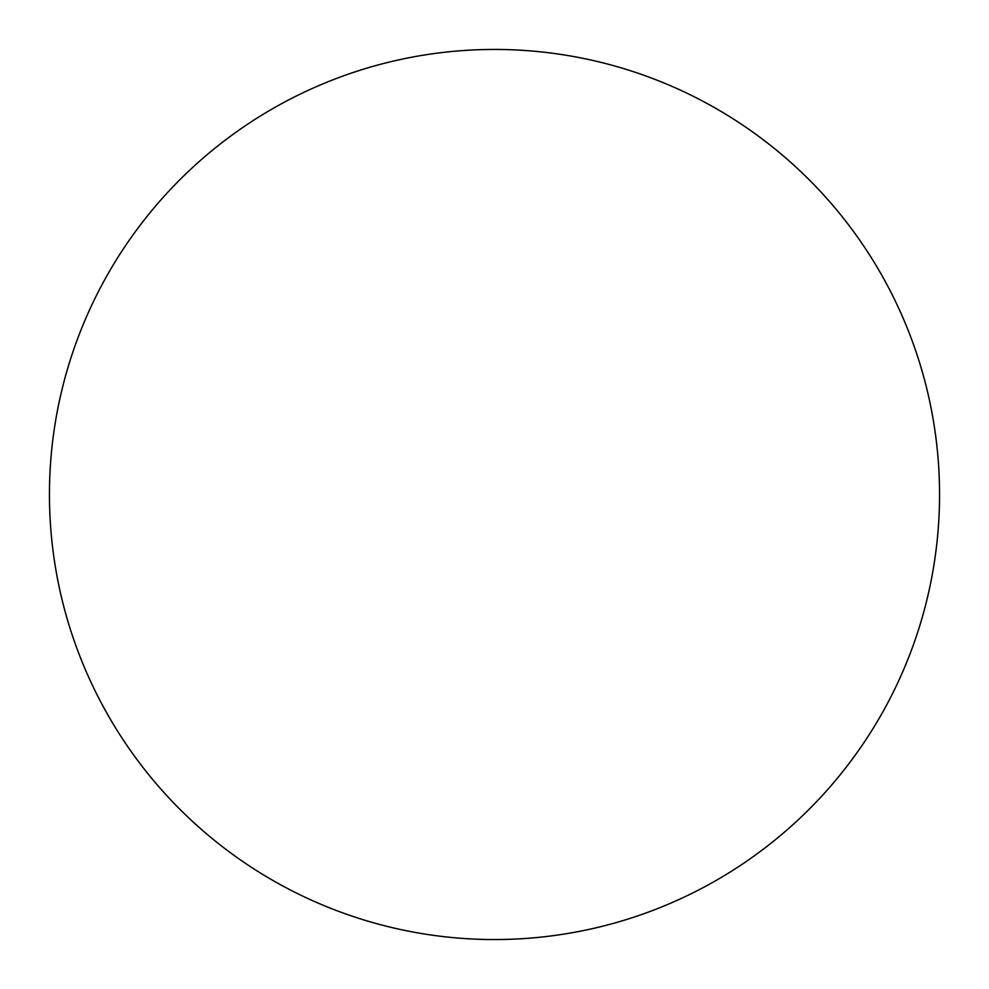 <?xml version="1.0" encoding="UTF-8"?>
<svg xmlns="http://www.w3.org/2000/svg" width="989" height="989" viewBox="0 0 989 989"><rect width="100%" height="100%" fill="white"/><g stroke="black" fill="none" stroke-linecap="round" stroke-linejoin="round"><path stroke-width="1.48" d="M49.45 494.5A445.05 445.05 0 0 1 494.5 49.45A445.05 445.05 0 0 1 939.55 494.5A445.05 445.05 0 0 1 494.5 939.55A445.05 445.05 0 0 1 49.45 494.5"/></g></svg>
